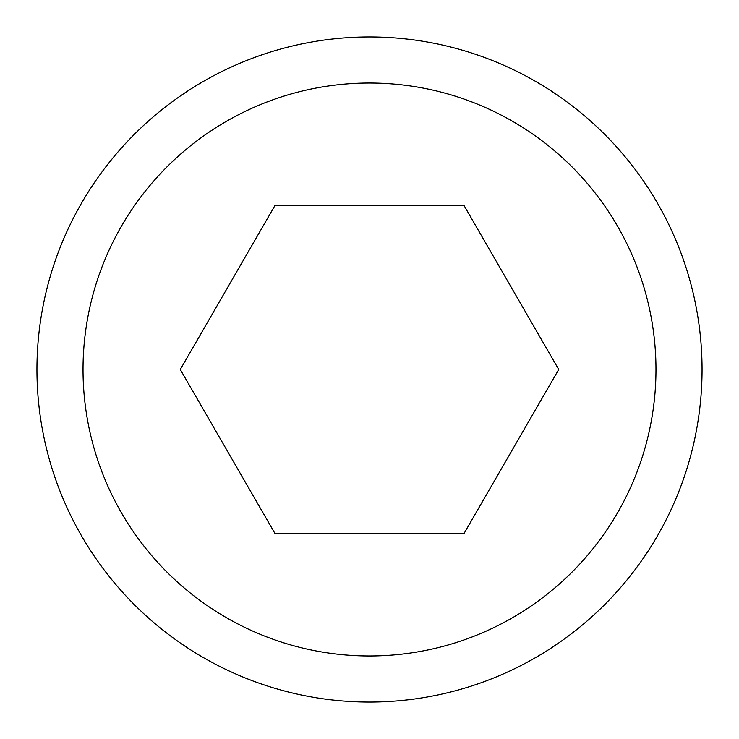 <?xml version="1.0" encoding="UTF-8"?>
<svg xmlns="http://www.w3.org/2000/svg" width="739" height="739" viewBox="0 0 739 739"><rect width="100%" height="100%" fill="white"/><g stroke="black" fill="none" stroke-linecap="round" stroke-linejoin="round"><path stroke-width="1.11" d="M702.05 369.5A332.55 332.55 0 0 0 369.5 36.95A332.55 332.55 0 0 0 36.95 369.5A332.55 332.55 0 0 0 369.5 702.05A332.55 332.55 0 0 0 702.05 369.5M655.973 369.5A286.473 286.473 0 0 0 369.5 83.027A286.473 286.473 0 0 0 83.027 369.5A286.473 286.473 0 0 0 369.5 655.973A286.473 286.473 0 0 0 655.973 369.5M180.288 369.5L274.89 205.636L464.11 205.636L558.712 369.5L464.11 533.364L274.89 533.364L180.288 369.5"/></g></svg>
